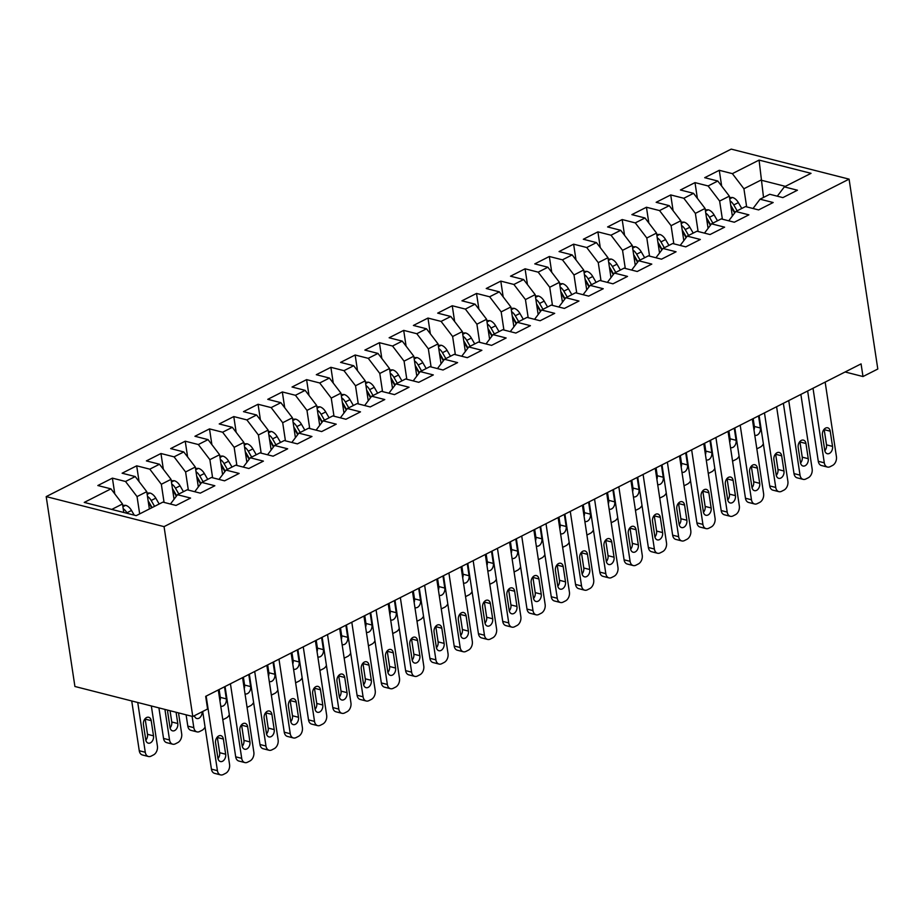 <?xml version="1.0" encoding="UTF-8"?>
<svg xmlns="http://www.w3.org/2000/svg" width="924" height="924" viewBox="0 0 924 924"><rect width="100%" height="100%" fill="white"/><g stroke="black" fill="none" stroke-linecap="round" stroke-linejoin="round"><path stroke-width="1.39" d="M845.114 371.979L862.993 376.542L861.076 363.883L205.671 696.35L207.588 709.008L192.781 716.516L74.913 686.486L46.2 496.604L731.219 149.111L849.087 179.141L164.056 526.634L46.2 496.604M763.524 197.436L759.078 160.095L732.374 173.643L719.265 170.293L704.7 177.685L717.809 181.023L708.107 185.955L694.998 182.617L680.434 189.998L693.543 193.335L683.829 198.267L670.72 194.929L656.156 202.31L669.265 205.659L659.551 210.58L646.442 207.242L631.877 214.622L644.987 217.972L635.273 222.892L622.175 219.554L607.599 226.946L620.709 230.284L611.007 235.204L597.897 231.866L583.333 239.258L596.442 242.596L586.728 247.517L573.619 244.179L559.055 251.571L572.164 254.909L562.45 259.829L549.341 256.491L534.777 263.883L547.886 267.221L538.184 272.153L525.075 268.803L510.51 276.195L523.619 279.533L513.906 284.465L500.796 281.115L486.232 288.507L499.341 291.845L489.628 296.777L476.518 293.439L461.954 300.82L475.063 304.158L465.361 309.09L452.252 305.752L437.687 313.132L450.797 316.482L441.083 321.402L427.974 318.064L413.409 325.444L426.518 328.794L416.805 333.714L403.696 330.376L389.131 337.768L402.24 341.106L392.538 346.026L379.429 342.688L364.864 350.081L377.974 353.418L368.26 358.339L355.151 355.001L340.586 362.393L353.696 365.731L343.982 370.663L330.873 367.313L316.308 374.705L329.418 378.043L319.716 382.975L306.606 379.625L292.042 387.017L305.151 390.355L295.437 395.287L282.328 391.949L267.764 399.33L280.873 402.668L271.159 407.599L258.05 404.262L243.486 411.642L256.595 414.992L246.893 419.912L233.784 416.574L219.219 423.954L232.328 427.304L222.615 432.224L209.505 428.886L194.941 436.278L208.05 439.616L198.337 444.536L185.227 441.198L170.663 448.59L183.772 451.928L174.07 456.849L160.961 453.511L146.396 460.903L159.505 464.241L149.792 469.161L136.683 465.823L122.118 473.215L135.227 476.553L125.514 481.485L112.405 478.135L97.84 485.527L110.949 488.865L122.488 503.984L111.758 509.424M759.078 160.095L811.029 173.331L784.326 186.879L777.303 196.188M110.949 488.865L84.246 502.413L136.209 515.65L162.913 502.113L176.022 505.451L190.587 498.059L177.477 494.721L187.179 489.789L200.289 493.139L214.853 485.747L201.744 482.409L211.457 477.477L224.567 480.827L239.131 473.434L226.022 470.097L235.736 465.165L248.845 468.503L263.409 461.122L250.3 457.784L260.002 452.852L273.111 456.19L287.676 448.81L274.567 445.46L284.28 440.54L297.389 443.878L311.954 436.498L298.845 433.148L308.558 428.228L321.668 431.566L336.232 424.174L323.123 420.836L332.825 415.916L345.934 419.253L360.499 411.861L347.389 408.524L357.103 403.603L370.212 406.941L384.777 399.549L371.667 396.211L381.381 391.291L394.49 394.629L409.055 387.237L395.946 383.899L405.648 378.967L418.757 382.317L433.321 374.925L420.212 371.587L429.926 366.655L443.035 370.004L457.599 362.612L444.49 359.274L454.204 354.342L467.313 357.68L481.878 350.3L468.768 346.962L478.47 342.03L491.58 345.368L506.144 337.988L493.035 334.638L502.748 329.718L515.858 333.056L530.422 325.675L517.313 322.326L527.027 317.406L540.136 320.743L554.7 313.352L541.591 310.014L551.293 305.093L564.402 308.431L578.967 301.039L565.858 297.701L575.571 292.781L588.68 296.119L603.245 288.727L590.136 285.389L599.849 280.469L612.959 283.807L627.523 276.415L614.414 273.077L624.116 268.145L637.225 271.494L651.79 264.102L638.68 260.764L648.394 255.833L661.503 259.182L676.068 251.79L662.958 248.452L672.672 243.52L685.781 246.858L700.346 239.478L687.237 236.128L696.939 231.208L710.048 234.546L724.612 227.165L711.503 223.816L721.217 218.896L734.326 222.234L748.89 214.842L735.781 211.504L745.495 206.583L758.604 209.921L773.169 202.529L760.059 199.191L769.761 194.271L782.871 197.609L797.435 190.217L784.326 186.879M139.674 513.894L137.052 496.592L146.766 491.66L149.376 508.974M125.514 481.485L137.052 496.592M135.227 476.553L146.766 491.66M164.068 502.402L161.33 484.28L171.032 479.348L174.047 499.26M149.792 469.161L161.33 484.28M159.505 464.241L171.032 479.348M177.477 494.721L170.443 504.03M188.346 490.09L185.597 471.968L195.31 467.036L198.325 486.948M174.07 456.849L185.597 471.968M183.772 451.928L195.31 467.036M201.744 482.409L194.721 491.718M212.612 477.777L209.875 459.655L219.589 454.724L222.592 474.624M198.337 444.536L209.875 459.655M208.05 439.616L219.589 454.724M226.022 470.097L218.988 479.406M236.891 465.465L234.153 447.332L243.855 442.411L246.87 462.312M222.615 432.224L234.153 447.332M232.328 427.304L243.855 442.411M250.3 457.784L243.266 467.094M261.169 453.153L258.42 435.019L268.133 430.099L271.148 450M246.893 419.912L258.42 435.019M256.595 414.992L268.133 430.099M274.567 445.46L267.544 454.77M285.435 440.84L282.698 422.707L292.411 417.787L295.414 437.687M271.159 407.599L282.698 422.707M280.873 402.668L292.411 417.787M298.845 433.148L291.811 442.457M309.713 428.528L306.976 410.395L316.678 405.474L319.692 425.375M295.437 395.287L306.976 410.395M305.151 390.355L316.678 405.474M323.123 420.836L316.089 430.145M333.991 416.204L331.242 398.082L340.956 393.15L343.971 413.063M319.716 382.975L331.242 398.082M329.418 378.043L340.956 393.15M347.389 408.524L340.367 417.833M358.258 403.892L355.521 385.77L365.234 380.838L368.237 400.75M343.982 370.663L355.521 385.77M353.696 365.731L365.234 380.838M371.667 396.211L364.633 405.521M382.536 391.58L379.799 373.458L389.501 368.526L392.515 388.438M368.26 358.339L379.799 373.458M377.974 353.418L389.501 368.526M395.946 383.899L388.912 393.208M406.814 379.267L404.065 361.145L413.779 356.214L416.793 376.114M392.538 346.026L404.065 361.145M402.24 341.106L413.779 356.214M420.212 371.587L413.19 380.896M431.092 366.955L428.343 348.822L438.057 343.901L441.06 363.802M416.805 333.714L428.343 348.822M426.518 328.794L438.057 343.901M444.49 359.274L437.456 368.584M455.359 354.643L452.621 336.509L462.335 331.589L465.338 351.49M441.083 321.402L452.621 336.509M450.797 316.482L462.335 331.589M468.768 346.962L461.734 356.26M479.637 342.33L476.899 324.197L486.602 319.277L489.616 339.177M465.361 309.09L476.899 324.197M475.063 304.158L486.602 319.277M493.035 334.638L486.012 343.947M503.915 330.018L501.166 311.885L510.88 306.964L513.883 326.865M489.628 296.777L501.166 311.885M499.341 291.845L510.88 306.964M517.313 322.326L510.279 331.635M528.182 317.694L525.444 299.572L535.158 294.652L538.161 314.553M513.906 284.465L525.444 299.572M523.619 279.533L535.158 294.652M541.591 310.014L534.557 319.323M552.46 305.382L549.722 287.26L559.424 282.328L562.439 302.24M538.184 272.153L549.722 287.26M547.886 267.221L559.424 282.328M565.858 297.701L558.835 307.011M576.738 293.07L573.989 274.948L583.702 270.016L586.717 289.928M562.45 259.829L573.989 274.948M572.164 254.909L583.702 270.016M590.136 285.389L583.102 294.698M601.004 280.757L598.267 262.635L607.98 257.704L610.983 277.616M586.728 247.517L598.267 262.635M596.442 242.596L607.98 257.704M614.414 273.077L607.38 282.386M625.282 268.445L622.545 250.323L632.247 245.391L635.262 265.292M611.007 235.204L622.545 250.323M620.709 230.284L632.247 245.391M638.68 260.764L631.658 270.074M649.56 256.133L646.812 237.999L656.525 233.079L659.54 252.98M635.273 222.892L646.812 237.999M644.987 217.972L656.525 233.079M662.958 248.452L655.936 257.761M673.827 243.821L671.09 225.687L680.803 220.767L683.806 240.667M659.551 210.58L671.09 225.687M669.265 205.659L680.803 220.767M687.237 236.128L680.203 245.438M698.105 231.508L695.368 213.375L705.07 208.454L708.084 228.355M683.829 198.267L695.368 213.375M693.543 193.335L705.07 208.454M711.503 223.816L704.481 233.125M722.383 219.196L719.634 201.062L729.348 196.142L732.362 216.043M708.107 185.955L719.634 201.062M717.809 181.023L729.348 196.142M735.781 211.504L728.759 220.813M746.65 206.872L743.912 188.75L760.902 180.134L785.354 186.359M732.374 173.643L743.912 188.75M760.059 199.191L753.025 208.501M862.993 376.542L877.8 369.023L849.087 179.141M192.781 716.516L164.056 526.634M123.77 512.485L122.488 503.984M719.265 170.293L721.656 186.059M694.998 182.617L697.377 198.371M670.72 194.929L673.099 210.684M646.442 207.242L648.833 222.996M622.175 219.554L624.555 235.308M597.897 231.866L600.277 247.62M573.619 244.179L575.999 259.933M549.341 256.491L551.732 272.245M525.075 268.803L527.454 284.569M500.796 281.115L503.176 296.881M476.518 293.439L478.909 309.193M452.252 305.752L454.631 321.506M427.974 318.064L430.353 333.818M403.696 330.376L406.086 346.13M379.429 342.688L381.808 358.443M355.151 355.001L357.53 370.755M330.873 367.313L333.264 383.079M306.606 379.625L308.986 395.391M282.328 391.949L284.707 407.703M258.05 404.262L260.441 420.016M233.784 416.574L236.163 432.328M209.505 428.886L211.885 444.64M185.227 441.198L187.618 456.953M160.961 453.511L163.34 469.265M136.683 465.823L139.062 481.577M112.405 478.135L114.795 493.901M825.155 382.097L836.428 456.664A6.907 4.793 104.3 0 1 832.536 465.453L830.11 466.689A6.907 4.793 104.3 0 1 827.442 467.047A6.907 4.793 104.3 0 1 824.289 462.82L813.016 388.265M807.645 390.979L818.283 461.295L824.289 462.82M832.524 446.384A5.521 3.835 -75.7 0 1 831.207 451.801A5.521 3.835 -75.7 0 1 827.28 453.707A5.521 3.835 -75.7 0 1 824.751 450.323L822.452 435.135A5.521 3.835 -75.7 0 1 823.769 429.718A5.521 3.835 -75.7 0 1 827.708 427.812A5.521 3.835 -75.7 0 1 830.226 431.196L832.524 446.384L826.506 444.848A5.521 3.835 -75.7 0 1 824.832 450.727M824.139 429.256A5.521 3.835 -75.7 0 1 824.208 429.66L826.506 444.848M827.442 467.047L821.424 465.511A6.907 4.793 -75.7 0 1 818.283 461.295M729.556 197.505L732.593 197.505A9.148 5.625 63.1 0 1 738.38 202.61L741.753 208.477M753.984 430.018A5.521 3.835 104.3 0 0 754.354 426.461L753.164 418.618M730.919 206.549L734.649 213.005M737.144 210.811L733.771 204.955A9.148 5.625 -116.9 0 0 730.052 200.831M730.769 205.498A4.655 2.864 63.1 0 1 731.496 206.549L734.973 212.578M754.769 435.204A5.521 3.835 104.3 0 0 755.116 435.308A5.521 3.835 104.3 0 0 759.054 433.414A5.521 3.835 104.3 0 0 760.36 427.997L758.535 415.892M756.814 448.694A6.907 4.793 104.3 0 0 757.946 448.302L760.371 447.066A6.907 4.793 104.3 0 0 763.363 443.82M800.877 394.421L812.15 468.976A6.907 4.793 104.3 0 1 808.257 477.777L805.832 479.002A6.907 4.793 104.3 0 1 803.164 479.36A6.907 4.793 104.3 0 1 800.022 475.132L788.738 400.577M783.367 403.291L794.005 473.608L800.022 475.132M808.246 458.697A5.521 3.835 -75.7 0 1 806.929 464.114A5.521 3.835 -75.7 0 1 803.002 466.019A5.521 3.835 -75.7 0 1 800.484 462.635L798.186 447.447A5.521 3.835 -75.7 0 1 799.491 442.03A5.521 3.835 -75.7 0 1 803.43 440.124A5.521 3.835 -75.7 0 1 805.947 443.508L808.246 458.697L802.24 457.161A5.521 3.835 -75.7 0 1 800.554 463.039M799.861 441.568A5.521 3.835 -75.7 0 1 799.941 441.972L802.24 457.161M803.164 479.36L797.158 477.835A6.907 4.793 -75.7 0 1 794.005 473.608M776.599 406.733L787.883 481.3A6.907 4.793 104.3 0 1 783.979 490.09L781.554 491.314A6.907 4.793 104.3 0 1 778.897 491.672A6.907 4.793 104.3 0 1 775.744 487.456L764.471 412.889M759.101 415.615L769.727 485.92L775.744 487.456M783.968 471.009A5.521 3.835 -75.7 0 1 782.663 476.426A5.521 3.835 -75.7 0 1 778.724 478.332A5.521 3.835 -75.7 0 1 776.206 474.948L773.908 459.759A5.521 3.835 -75.7 0 1 775.224 454.342A5.521 3.835 -75.7 0 1 779.151 452.437A5.521 3.835 -75.7 0 1 781.681 455.821L783.968 471.009L777.962 469.473A5.521 3.835 -75.7 0 1 776.276 475.363M775.582 453.88A5.521 3.835 -75.7 0 1 775.663 454.285L777.962 469.473M778.897 491.672L772.88 490.147A6.907 4.793 -75.7 0 1 769.727 485.92M705.278 209.817L708.327 209.817A9.148 5.625 63.1 0 1 714.102 214.934L717.486 220.79M729.717 442.33A5.521 3.835 104.3 0 0 730.076 438.773L728.886 430.931M706.652 218.861L710.371 225.329M712.866 223.123L709.493 217.267A9.148 5.625 -116.9 0 0 705.786 213.144M706.49 217.81A4.655 2.864 63.1 0 1 707.218 218.861L710.695 224.89M730.503 447.516A5.521 3.835 104.3 0 0 730.838 447.632A5.521 3.835 104.3 0 0 734.776 445.726A5.521 3.835 104.3 0 0 736.093 440.309L734.257 428.205M732.536 461.007A6.907 4.793 104.3 0 0 733.668 460.614L736.093 459.378A6.907 4.793 104.3 0 0 739.084 456.133M681 222.13L684.049 222.13A9.148 5.625 63.1 0 1 689.835 227.246L693.208 233.102M705.439 454.643A5.521 3.835 104.3 0 0 705.797 451.085L704.619 443.243M682.374 231.173L686.093 237.641M688.599 235.447L685.215 229.579A9.148 5.625 -116.9 0 0 681.508 225.456M682.212 230.122A4.655 2.864 63.1 0 1 682.94 231.173L686.428 237.202M706.225 459.829A5.521 3.835 104.3 0 0 706.571 459.944A5.521 3.835 104.3 0 0 710.498 458.038A5.521 3.835 104.3 0 0 711.815 452.621L709.979 440.529M708.269 473.319A6.907 4.793 104.3 0 0 709.401 472.926L711.827 471.702A6.907 4.793 104.3 0 0 714.818 468.445M752.332 419.046L763.605 493.612A6.907 4.793 104.3 0 1 759.713 502.402L757.276 503.626A6.907 4.793 104.3 0 1 754.619 503.984A6.907 4.793 104.3 0 1 751.466 499.769L740.193 425.202M734.823 427.928L745.46 498.232L751.466 499.769M759.701 483.321A5.521 3.835 -75.7 0 1 758.385 488.738A5.521 3.835 -75.7 0 1 754.446 490.644A5.521 3.835 -75.7 0 1 751.928 487.26L749.63 472.072A5.521 3.835 -75.7 0 1 750.946 466.655A5.521 3.835 -75.7 0 1 754.885 464.749A5.521 3.835 -75.7 0 1 757.403 468.133L759.701 483.321L753.684 481.797A5.521 3.835 -75.7 0 1 752.009 487.676M751.316 466.193A5.521 3.835 -75.7 0 1 751.385 466.597L753.684 481.797M754.619 503.984L748.602 502.46A6.907 4.793 -75.7 0 1 745.46 498.232M728.054 431.358L739.327 505.925A6.907 4.793 104.3 0 1 735.435 514.714L733.009 515.95A6.907 4.793 104.3 0 1 730.341 516.308A6.907 4.793 104.3 0 1 727.2 512.081L715.915 437.514M710.544 440.24L721.182 510.545L727.2 512.081M735.423 495.634A5.521 3.835 -75.7 0 1 734.106 501.051A5.521 3.835 -75.7 0 1 730.179 502.956A5.521 3.835 -75.7 0 1 727.662 499.572L725.363 484.384A5.521 3.835 -75.7 0 1 726.668 478.967A5.521 3.835 -75.7 0 1 730.607 477.061A5.521 3.835 -75.7 0 1 733.125 480.445L735.423 495.634L729.406 494.109A5.521 3.835 -75.7 0 1 727.731 499.988M727.038 478.505A5.521 3.835 -75.7 0 1 727.119 478.909L729.406 494.109M730.341 516.308L724.335 514.772A6.907 4.793 -75.7 0 1 721.182 510.545M656.733 234.442L659.771 234.442A9.148 5.625 63.1 0 1 665.557 239.559L668.93 245.414M681.161 466.955A5.521 3.835 104.3 0 0 681.531 463.398L680.341 455.567M658.096 243.497L661.827 249.954M664.321 247.759L660.949 241.892A9.148 5.625 -116.9 0 0 657.23 237.768M657.946 242.446A4.655 2.864 63.1 0 1 658.673 243.486L662.15 249.515M681.947 472.141A5.521 3.835 104.3 0 0 682.293 472.256A5.521 3.835 104.3 0 0 686.232 470.351A5.521 3.835 104.3 0 0 687.537 464.934L685.712 452.841M683.991 485.631A6.907 4.793 104.3 0 0 685.123 485.239L687.548 484.014A6.907 4.793 104.3 0 0 690.54 480.757M632.455 246.754L635.504 246.754A9.148 5.625 63.1 0 1 641.279 251.871L644.663 257.727M656.895 479.267A5.521 3.835 104.3 0 0 657.253 475.71L656.063 467.879M633.829 255.809L637.548 262.266M640.043 260.071L636.671 254.204A9.148 5.625 -116.9 0 0 632.963 250.081M633.668 254.758A4.655 2.864 63.1 0 1 634.395 255.798L637.872 261.839M657.68 484.453A5.521 3.835 104.3 0 0 658.015 484.569A5.521 3.835 104.3 0 0 661.954 482.663A5.521 3.835 104.3 0 0 663.27 477.246L661.434 465.153M659.713 497.955A6.907 4.793 104.3 0 0 660.845 497.551L663.27 496.327A6.907 4.793 104.3 0 0 666.262 493.07M703.776 443.67L715.061 518.237A6.907 4.793 104.3 0 1 711.157 527.027L708.731 528.262A6.907 4.793 104.3 0 1 706.075 528.62A6.907 4.793 104.3 0 1 702.921 524.393L691.649 449.826M686.278 452.552L696.904 522.857L702.921 524.393M711.145 507.946A5.521 3.835 -75.7 0 1 709.84 513.374A5.521 3.835 -75.7 0 1 705.901 515.269A5.521 3.835 -75.7 0 1 703.383 511.896L701.085 496.696A5.521 3.835 -75.7 0 1 702.402 491.279A5.521 3.835 -75.7 0 1 706.329 489.385A5.521 3.835 -75.7 0 1 708.858 492.758L711.145 507.946L705.139 506.421A5.521 3.835 -75.7 0 1 703.453 512.3M702.76 490.817A5.521 3.835 -75.7 0 1 702.841 491.233L705.139 506.421M706.075 528.62L700.057 527.084A6.907 4.793 -75.7 0 1 696.904 522.857M608.177 259.067L611.226 259.067A9.148 5.625 63.1 0 1 617.013 264.183L620.385 270.039M632.617 491.591A5.521 3.835 104.3 0 0 632.975 488.034L631.797 480.191M609.551 268.122L613.27 274.578M615.777 272.384L612.393 266.528A9.148 5.625 -116.9 0 0 608.685 262.393M609.39 267.071A4.655 2.864 63.1 0 1 610.117 268.11L613.605 274.151M633.402 496.766A5.521 3.835 104.3 0 0 633.749 496.881A5.521 3.835 104.3 0 0 637.676 494.975A5.521 3.835 104.3 0 0 638.992 489.558L637.156 477.465M635.446 510.267A6.907 4.793 104.3 0 0 636.578 509.875L639.004 508.639A6.907 4.793 104.3 0 0 641.995 505.393M679.51 455.982L690.782 530.549A6.907 4.793 104.3 0 1 686.89 539.339L684.453 540.575A6.907 4.793 104.3 0 1 681.796 540.933A6.907 4.793 104.3 0 1 678.643 536.705L667.371 462.139M662 464.864L672.637 535.169L678.643 536.705M686.879 520.27A5.521 3.835 -75.7 0 1 685.562 525.687A5.521 3.835 -75.7 0 1 681.623 527.581A5.521 3.835 -75.7 0 1 679.105 524.208L676.807 509.02A5.521 3.835 -75.7 0 1 678.124 503.592A5.521 3.835 -75.7 0 1 682.062 501.697A5.521 3.835 -75.7 0 1 684.58 505.07L686.879 520.27L680.861 518.734A5.521 3.835 -75.7 0 1 679.186 524.613M678.493 503.13A5.521 3.835 -75.7 0 1 678.562 503.545L680.861 518.734M681.796 540.933L675.779 539.397A6.907 4.793 -75.7 0 1 672.637 535.169M583.91 271.39L586.948 271.379A9.148 5.625 63.1 0 1 592.734 276.495L596.107 282.363M608.339 503.903A5.521 3.835 104.3 0 0 608.708 500.346L607.518 492.504M585.273 280.434L589.004 286.89M591.499 284.696L588.126 278.84A9.148 5.625 -116.9 0 0 584.407 274.705M585.111 279.383A4.655 2.864 63.1 0 1 585.851 280.422L589.327 286.463M609.124 509.078A5.521 3.835 104.3 0 0 609.47 509.193A5.521 3.835 104.3 0 0 613.409 507.288A5.521 3.835 104.3 0 0 614.714 501.871L612.889 489.778M611.168 522.58A6.907 4.793 104.3 0 0 612.3 522.187L614.726 520.951A6.907 4.793 104.3 0 0 617.717 517.706M655.231 468.295L666.504 542.862A6.907 4.793 104.3 0 1 662.612 551.651L660.186 552.887A6.907 4.793 104.3 0 1 657.518 553.245A6.907 4.793 104.3 0 1 654.377 549.018L643.092 474.451M637.722 477.177L648.359 547.482L654.377 549.018M662.6 532.582A5.521 3.835 -75.7 0 1 661.284 537.999A5.521 3.835 -75.7 0 1 657.357 539.893A5.521 3.835 -75.7 0 1 654.839 536.521L652.54 521.332A5.521 3.835 -75.7 0 1 653.846 515.915A5.521 3.835 -75.7 0 1 657.784 514.01A5.521 3.835 -75.7 0 1 660.302 517.382L662.6 532.582L656.583 531.046A5.521 3.835 -75.7 0 1 654.908 536.925M654.215 515.442A5.521 3.835 -75.7 0 1 654.296 515.858L656.583 531.046M657.518 553.245L651.512 551.709A6.907 4.793 -75.7 0 1 648.359 547.482M559.632 283.703L562.681 283.703A9.148 5.625 63.1 0 1 568.456 288.808L571.841 294.675M584.072 516.216A5.521 3.835 104.3 0 0 584.43 512.658L583.24 504.816M561.007 292.746L564.726 299.203M567.221 297.008L563.848 291.152A9.148 5.625 -116.9 0 0 560.14 287.017M560.845 291.695A4.655 2.864 63.1 0 1 561.573 292.735L565.049 298.775M584.857 521.402A5.521 3.835 104.3 0 0 585.192 521.506A5.521 3.835 104.3 0 0 589.131 519.611A5.521 3.835 104.3 0 0 590.436 514.183L588.611 502.09M586.89 534.892A6.907 4.793 104.3 0 0 588.022 534.499L590.448 533.264A6.907 4.793 104.3 0 0 593.439 530.018M630.953 480.607L642.238 555.174A6.907 4.793 104.3 0 1 638.334 563.963L635.908 565.199A6.907 4.793 104.3 0 1 633.252 565.557A6.907 4.793 104.3 0 1 630.099 561.33L618.826 486.763M613.455 489.489L624.081 559.805L630.099 561.33M638.322 544.894A5.521 3.835 -75.7 0 1 637.017 550.311A5.521 3.835 -75.7 0 1 633.079 552.217A5.521 3.835 -75.7 0 1 630.561 548.833L628.262 533.645A5.521 3.835 -75.7 0 1 629.579 528.228A5.521 3.835 -75.7 0 1 633.506 526.322A5.521 3.835 -75.7 0 1 636.035 529.706L638.322 544.894L632.316 543.358A5.521 3.835 -75.7 0 1 630.63 549.237M629.937 527.766A5.521 3.835 -75.7 0 1 630.018 528.17L632.316 543.358M633.252 565.557L627.234 564.021A6.907 4.793 -75.7 0 1 624.081 559.805M535.354 296.015L538.403 296.015A9.148 5.625 63.1 0 1 544.178 301.12L547.562 306.987M559.794 528.528A5.521 3.835 104.3 0 0 560.152 524.971L558.974 517.128M536.729 305.059L540.448 311.515M542.954 309.321L539.57 303.465A9.148 5.625 -116.9 0 0 535.862 299.341M536.567 304.008A4.655 2.864 63.1 0 1 537.294 305.059L540.783 311.088M560.579 533.714A5.521 3.835 104.3 0 0 560.926 533.818A5.521 3.835 104.3 0 0 564.853 531.924A5.521 3.835 104.3 0 0 566.169 526.507L564.333 514.402M562.624 547.204A6.907 4.793 104.3 0 0 563.755 546.812L566.181 545.576A6.907 4.793 104.3 0 0 569.172 542.33M606.687 492.931L617.96 567.486A6.907 4.793 104.3 0 1 614.067 576.287L611.63 577.512A6.907 4.793 104.3 0 1 608.974 577.87A6.907 4.793 104.3 0 1 605.821 573.642L594.548 499.087M589.177 501.801L599.815 572.118L605.821 573.642M614.056 557.207A5.521 3.835 -75.7 0 1 612.739 562.624A5.521 3.835 -75.7 0 1 608.801 564.529A5.521 3.835 -75.7 0 1 606.283 561.145L603.984 545.957A5.521 3.835 -75.7 0 1 605.301 540.54A5.521 3.835 -75.7 0 1 609.239 538.634A5.521 3.835 -75.7 0 1 611.757 542.018L614.056 557.207L608.038 555.671A5.521 3.835 -75.7 0 1 606.363 561.549M605.67 540.078A5.521 3.835 -75.7 0 1 605.74 540.482L608.038 555.671M608.974 577.87L602.956 576.333A6.907 4.793 -75.7 0 1 599.815 572.118M511.088 308.327L514.125 308.327A9.148 5.625 63.1 0 1 519.912 313.432L523.284 319.3M535.516 540.84A5.521 3.835 104.3 0 0 535.885 537.283L534.696 529.44M512.45 317.371L516.181 323.839M518.676 321.633L515.292 315.777A9.148 5.625 -116.9 0 0 511.584 311.654M512.289 316.32A4.655 2.864 63.1 0 1 513.028 317.371L516.504 323.4M536.301 546.026A5.521 3.835 104.3 0 0 536.648 546.142A5.521 3.835 104.3 0 0 540.575 544.236A5.521 3.835 104.3 0 0 541.891 538.819L540.066 526.715M538.346 559.517A6.907 4.793 104.3 0 0 539.477 559.124L541.903 557.888A6.907 4.793 104.3 0 0 544.894 554.643M582.409 505.243L593.682 579.798A6.907 4.793 104.3 0 1 589.789 588.6L587.364 589.824A6.907 4.793 104.3 0 1 584.696 590.182A6.907 4.793 104.3 0 1 581.554 585.966L570.27 511.399M564.899 514.125L575.537 584.43L581.554 585.966M589.778 569.519A5.521 3.835 -75.7 0 1 588.461 574.936A5.521 3.835 -75.7 0 1 584.534 576.842A5.521 3.835 -75.7 0 1 582.016 573.457L579.718 558.269A5.521 3.835 -75.7 0 1 581.023 552.852A5.521 3.835 -75.7 0 1 584.961 550.947A5.521 3.835 -75.7 0 1 587.479 554.331L589.778 569.519L583.76 567.983A5.521 3.835 -75.7 0 1 582.085 573.873M581.392 552.39A5.521 3.835 -75.7 0 1 581.473 552.795L583.76 567.983M584.696 590.182L578.69 588.657A6.907 4.793 -75.7 0 1 575.537 584.43M486.809 320.64L489.859 320.64A9.148 5.625 63.1 0 1 495.634 325.756L499.018 331.612M511.249 553.153A5.521 3.835 104.3 0 0 511.607 549.595L510.418 541.753M488.184 329.683L491.903 336.151M494.398 333.957L491.025 328.089A9.148 5.625 -116.9 0 0 487.318 323.966M488.022 328.632A4.655 2.864 63.1 0 1 488.75 329.683L492.226 335.712M512.035 558.339A5.521 3.835 104.3 0 0 512.37 558.454A5.521 3.835 104.3 0 0 516.308 556.548A5.521 3.835 104.3 0 0 517.613 551.131L515.788 539.038M514.067 571.829A6.907 4.793 104.3 0 0 515.199 571.436L517.625 570.2A6.907 4.793 104.3 0 0 520.616 566.955M558.131 517.556L569.415 592.122A6.907 4.793 104.3 0 1 565.511 600.912L563.086 602.136A6.907 4.793 104.3 0 1 560.429 602.494A6.907 4.793 104.3 0 1 557.276 598.278L546.003 523.712M540.632 526.437L551.258 596.742L557.276 598.278M565.5 581.831A5.521 3.835 -75.7 0 1 564.194 587.248A5.521 3.835 -75.7 0 1 560.256 589.154A5.521 3.835 -75.7 0 1 557.738 585.77L555.439 570.582A5.521 3.835 -75.7 0 1 556.756 565.165A5.521 3.835 -75.7 0 1 560.683 563.259A5.521 3.835 -75.7 0 1 563.201 566.643L565.5 581.831L559.494 580.295A5.521 3.835 -75.7 0 1 557.807 586.186M557.114 564.703A5.521 3.835 -75.7 0 1 557.195 565.107L559.494 580.295M560.429 602.494L554.412 600.97A6.907 4.793 -75.7 0 1 551.258 596.742M462.531 332.952L465.581 332.952A9.148 5.625 63.1 0 1 471.356 338.068L474.74 343.924M486.971 565.465A5.521 3.835 104.3 0 0 487.329 561.908L486.139 554.065M463.906 341.996L467.625 348.464M470.131 346.269L466.747 340.402A9.148 5.625 -116.9 0 0 463.039 336.278M463.744 340.956A4.655 2.864 63.1 0 1 464.472 341.996L467.96 348.025M487.757 570.651A5.521 3.835 104.3 0 0 488.091 570.766A5.521 3.835 104.3 0 0 492.03 568.861A5.521 3.835 104.3 0 0 493.347 563.444L491.51 551.351M489.801 584.141A6.907 4.793 104.3 0 0 490.921 583.749L493.358 582.524A6.907 4.793 104.3 0 0 496.35 579.267M533.864 529.868L545.137 604.435A6.907 4.793 104.3 0 1 541.245 613.224L538.808 614.46A6.907 4.793 104.3 0 1 536.151 614.818A6.907 4.793 104.3 0 1 532.998 610.591L521.725 536.024M516.354 538.75L526.992 609.055L532.998 610.591M541.233 594.144A5.521 3.835 -75.7 0 1 539.916 599.561A5.521 3.835 -75.7 0 1 535.978 601.466A5.521 3.835 -75.7 0 1 533.46 598.082L531.161 582.894A5.521 3.835 -75.7 0 1 532.478 577.477A5.521 3.835 -75.7 0 1 536.417 575.571A5.521 3.835 -75.7 0 1 538.935 578.955L541.233 594.144L535.215 592.619A5.521 3.835 -75.7 0 1 533.541 598.498M532.848 577.015A5.521 3.835 -75.7 0 1 532.917 577.419L535.215 592.619M536.151 614.818L530.133 613.282A6.907 4.793 -75.7 0 1 526.992 609.055M438.265 345.264L441.302 345.264A9.148 5.625 63.1 0 1 447.089 350.381L450.462 356.237M462.693 577.777A5.521 3.835 104.3 0 0 463.051 574.22L461.873 566.389M439.628 354.319L443.358 360.776M445.853 358.581L442.469 352.714A9.148 5.625 -116.9 0 0 438.761 348.591M439.466 353.268A4.655 2.864 63.1 0 1 440.205 354.308L443.682 360.337M463.478 582.963A5.521 3.835 104.3 0 0 463.825 583.079A5.521 3.835 104.3 0 0 467.752 581.173A5.521 3.835 104.3 0 0 469.069 575.756L467.244 563.663M465.523 596.465A6.907 4.793 104.3 0 0 466.655 596.061L469.08 594.837A6.907 4.793 104.3 0 0 472.072 591.579M509.586 542.18L520.859 616.747A6.907 4.793 104.3 0 1 516.966 625.536L514.541 626.772A6.907 4.793 104.3 0 1 511.873 627.13A6.907 4.793 104.3 0 1 508.731 622.903L497.447 548.336M492.076 551.062L502.714 621.367L508.731 622.903M516.955 606.456A5.521 3.835 -75.7 0 1 515.638 611.873A5.521 3.835 -75.7 0 1 511.711 613.779A5.521 3.835 -75.7 0 1 509.182 610.406L506.895 595.206A5.521 3.835 -75.7 0 1 508.2 589.789A5.521 3.835 -75.7 0 1 512.139 587.895A5.521 3.835 -75.7 0 1 514.656 591.268L516.955 606.456L510.937 604.931A5.521 3.835 -75.7 0 1 509.263 610.81M508.57 589.327A5.521 3.835 -75.7 0 1 508.639 589.731L510.937 604.931M511.873 627.13L505.867 625.594A6.907 4.793 -75.7 0 1 502.714 621.367M413.987 357.576L417.036 357.576A9.148 5.625 63.1 0 1 422.811 362.693L426.195 368.549M438.426 590.101A5.521 3.835 104.3 0 0 438.784 586.544L437.595 578.701M415.35 366.632L419.08 373.088M421.575 370.894L418.202 365.026A9.148 5.625 -116.9 0 0 414.495 360.903M415.199 365.581A4.655 2.864 63.1 0 1 415.927 366.62L419.404 372.661M439.212 595.275A5.521 3.835 104.3 0 0 439.547 595.391A5.521 3.835 104.3 0 0 443.485 593.485A5.521 3.835 104.3 0 0 444.791 588.068L442.966 575.975M441.245 608.777A6.907 4.793 104.3 0 0 442.377 608.373L444.802 607.149A6.907 4.793 104.3 0 0 447.793 603.892M485.308 554.492L496.592 629.059A6.907 4.793 104.3 0 1 492.688 637.849L490.263 639.085A6.907 4.793 104.3 0 1 487.606 639.443A6.907 4.793 104.3 0 1 484.453 635.215L473.169 560.649M467.81 563.374L478.436 633.679L484.453 635.215M492.677 618.768A5.521 3.835 -75.7 0 1 491.372 624.197A5.521 3.835 -75.7 0 1 487.433 626.091A5.521 3.835 -75.7 0 1 484.915 622.718L482.617 607.518A5.521 3.835 -75.7 0 1 483.933 602.101A5.521 3.835 -75.7 0 1 487.86 600.207A5.521 3.835 -75.7 0 1 490.378 603.58L492.677 618.768L486.671 617.244A5.521 3.835 -75.7 0 1 484.984 623.123M484.292 601.639A5.521 3.835 -75.7 0 1 484.372 602.055L486.671 617.244M487.606 639.443L481.589 637.906A6.907 4.793 -75.7 0 1 478.436 633.679M389.709 369.889L392.758 369.889A9.148 5.625 63.1 0 1 398.533 375.005L401.917 380.861M414.148 602.413A5.521 3.835 104.3 0 0 414.506 598.856L413.317 591.014M391.083 378.944L394.802 385.4M397.308 383.206L393.924 377.35A9.148 5.625 -116.9 0 0 390.217 373.215M390.921 377.893A4.655 2.864 63.1 0 1 391.649 378.932L395.137 384.973M414.934 607.588A5.521 3.835 104.3 0 0 415.269 607.703A5.521 3.835 104.3 0 0 419.207 605.798A5.521 3.835 104.3 0 0 420.524 600.381L418.688 588.288M416.978 621.09A6.907 4.793 104.3 0 0 418.098 620.697L420.536 619.461A6.907 4.793 104.3 0 0 423.527 616.216M461.041 566.805L472.314 641.371A6.907 4.793 104.3 0 1 468.422 650.161L465.985 651.397A6.907 4.793 104.3 0 1 463.328 651.755A6.907 4.793 104.3 0 1 460.175 647.528L448.902 572.961M443.532 575.687L454.169 645.991L460.175 647.528M468.41 631.092A5.521 3.835 -75.7 0 1 467.094 636.509A5.521 3.835 -75.7 0 1 463.155 638.403A5.521 3.835 -75.7 0 1 460.637 635.031L458.339 619.842A5.521 3.835 -75.7 0 1 459.655 614.414A5.521 3.835 -75.7 0 1 463.594 612.52A5.521 3.835 -75.7 0 1 466.112 615.892L468.41 631.092L462.393 629.556A5.521 3.835 -75.7 0 1 460.718 635.435M460.025 613.952A5.521 3.835 -75.7 0 1 460.094 614.368L462.393 629.556M463.328 651.755L457.311 650.219A6.907 4.793 -75.7 0 1 454.169 645.991M365.442 382.213L368.48 382.213A9.148 5.625 63.1 0 1 374.266 387.318L377.639 393.185M389.87 614.726A5.521 3.835 104.3 0 0 390.228 611.168L389.05 603.326M366.805 391.256L370.536 397.713M373.03 395.518L369.646 389.662A9.148 5.625 -116.9 0 0 365.939 385.527M366.643 390.205A4.655 2.864 63.1 0 1 367.382 391.245L370.859 397.285M390.656 619.912A5.521 3.835 104.3 0 0 391.002 620.016A5.521 3.835 104.3 0 0 394.929 618.121A5.521 3.835 104.3 0 0 396.246 612.693L394.421 600.6M392.7 633.402A6.907 4.793 104.3 0 0 393.832 633.009L396.257 631.773A6.907 4.793 104.3 0 0 399.249 628.528M436.763 579.117L448.036 653.684A6.907 4.793 104.3 0 1 444.144 662.473L441.718 663.709A6.907 4.793 104.3 0 1 439.05 664.067A6.907 4.793 104.3 0 1 435.897 659.84L424.624 585.273M419.253 587.999L429.891 658.315L435.897 659.84M444.132 643.404A5.521 3.835 -75.7 0 1 442.815 648.821A5.521 3.835 -75.7 0 1 438.888 650.715A5.521 3.835 -75.7 0 1 436.359 647.343L434.072 632.155A5.521 3.835 -75.7 0 1 435.377 626.738A5.521 3.835 -75.7 0 1 439.316 624.832A5.521 3.835 -75.7 0 1 441.834 628.216L444.132 643.404L438.115 641.868A5.521 3.835 -75.7 0 1 436.44 647.747M435.747 626.264A5.521 3.835 -75.7 0 1 435.816 626.68L438.115 641.868M439.05 664.067L433.044 662.531A6.907 4.793 -75.7 0 1 429.891 658.315M341.164 394.525L344.202 394.525A9.148 5.625 63.1 0 1 349.988 399.63L353.372 405.497M365.604 627.038A5.521 3.835 104.3 0 0 365.962 623.481L364.772 615.638M342.527 403.569L346.257 410.025M348.752 407.831L345.38 401.975A9.148 5.625 -116.9 0 0 341.672 397.851M342.377 402.517A4.655 2.864 63.1 0 1 343.104 403.569L346.581 409.598M366.389 632.224A5.521 3.835 104.3 0 0 366.724 632.328A5.521 3.835 104.3 0 0 370.663 630.434A5.521 3.835 104.3 0 0 371.968 625.017L370.143 612.912M368.422 645.714A6.907 4.793 104.3 0 0 369.554 645.322L371.979 644.086A6.907 4.793 104.3 0 0 374.971 640.84M412.485 591.429L423.769 665.996A6.907 4.793 104.3 0 1 419.866 674.786L417.44 676.021A6.907 4.793 104.3 0 1 414.784 676.38A6.907 4.793 104.3 0 1 411.63 672.152L400.346 597.597M394.987 600.311L405.613 670.628L411.63 672.152M419.854 655.717A5.521 3.835 -75.7 0 1 418.549 661.134A5.521 3.835 -75.7 0 1 414.61 663.039A5.521 3.835 -75.7 0 1 412.092 659.655L409.794 644.467A5.521 3.835 -75.7 0 1 411.111 639.05A5.521 3.835 -75.7 0 1 415.038 637.144A5.521 3.835 -75.7 0 1 417.556 640.528L419.854 655.717L413.848 654.18A5.521 3.835 -75.7 0 1 412.162 660.059M411.469 638.588A5.521 3.835 -75.7 0 1 411.55 638.992L413.848 654.18M414.784 676.38L408.766 674.843A6.907 4.793 -75.7 0 1 405.613 670.628M316.886 406.837L319.935 406.837A9.148 5.625 63.1 0 1 325.71 411.942L329.094 417.81M341.326 639.35A5.521 3.835 104.3 0 0 341.684 635.793L340.494 627.95M318.26 415.881L321.979 422.337M324.486 420.143L321.102 414.287A9.148 5.625 -116.9 0 0 317.394 410.164M318.099 414.83A4.655 2.864 63.1 0 1 318.826 415.881L322.303 421.91M342.111 644.536A5.521 3.835 104.3 0 0 342.446 644.64A5.521 3.835 104.3 0 0 346.385 642.746A5.521 3.835 104.3 0 0 347.701 637.329L345.865 625.225M344.155 658.027A6.907 4.793 104.3 0 0 345.276 657.634L347.713 656.398A6.907 4.793 104.3 0 0 350.704 653.153M388.219 603.753L399.491 678.308A6.907 4.793 104.3 0 1 395.599 687.11L393.162 688.334A6.907 4.793 104.3 0 1 390.506 688.692A6.907 4.793 104.3 0 1 387.352 684.465L376.08 609.909M370.709 612.624L381.335 682.94L387.352 684.465M395.588 668.029A5.521 3.835 -75.7 0 1 394.271 673.446A5.521 3.835 -75.7 0 1 390.332 675.352A5.521 3.835 -75.7 0 1 387.814 671.967L385.516 656.779A5.521 3.835 -75.7 0 1 386.833 651.362A5.521 3.835 -75.7 0 1 390.771 649.457A5.521 3.835 -75.7 0 1 393.289 652.841L395.588 668.029L389.57 666.493A5.521 3.835 -75.7 0 1 387.895 672.372M387.202 650.9A5.521 3.835 -75.7 0 1 387.272 651.304L389.57 666.493M390.506 688.692L384.488 687.167A6.907 4.793 -75.7 0 1 381.335 682.94M292.619 419.149L295.657 419.149A9.148 5.625 63.1 0 1 301.443 424.255L304.816 430.122M317.048 651.663A5.521 3.835 104.3 0 0 317.406 648.105L316.227 640.263M293.982 428.193L297.713 434.661M300.208 432.455L296.823 426.599A9.148 5.625 -116.9 0 0 293.116 422.476M293.82 427.142A4.655 2.864 63.1 0 1 294.56 428.193L298.036 434.222M317.833 656.849A5.521 3.835 104.3 0 0 318.179 656.964A5.521 3.835 104.3 0 0 322.106 655.058A5.521 3.835 104.3 0 0 323.423 649.641L321.598 637.537M319.877 670.339A6.907 4.793 104.3 0 0 321.009 669.946L323.435 668.71A6.907 4.793 104.3 0 0 326.426 665.465M363.941 616.065L375.213 690.621A6.907 4.793 104.3 0 1 371.321 699.422L368.895 700.646A6.907 4.793 104.3 0 1 366.227 701.004A6.907 4.793 104.3 0 1 363.074 696.788L351.801 622.222M346.431 624.947L357.068 695.252L363.074 696.788M371.309 680.341A5.521 3.835 -75.7 0 1 369.993 685.758A5.521 3.835 -75.7 0 1 366.066 687.664A5.521 3.835 -75.7 0 1 363.536 684.28L361.249 669.091A5.521 3.835 -75.7 0 1 362.554 663.675A5.521 3.835 -75.7 0 1 366.493 661.769A5.521 3.835 -75.7 0 1 369.011 665.153L371.309 680.341L365.292 678.805A5.521 3.835 -75.7 0 1 363.617 684.696M362.924 663.213A5.521 3.835 -75.7 0 1 362.993 663.617L365.292 678.805M366.227 701.004L360.221 699.48A6.907 4.793 -75.7 0 1 357.068 695.252M268.341 431.462L271.379 431.462A9.148 5.625 63.1 0 1 277.165 436.578L280.55 442.434M292.781 663.975A5.521 3.835 104.3 0 0 293.139 660.417L291.949 652.575M269.704 440.505L273.435 446.973M275.93 444.779L272.557 438.912A9.148 5.625 -116.9 0 0 268.838 434.788M269.554 439.454A4.655 2.864 63.1 0 1 270.282 440.505L273.758 446.535M293.555 669.161A5.521 3.835 104.3 0 0 293.901 669.276A5.521 3.835 104.3 0 0 297.84 667.371A5.521 3.835 104.3 0 0 299.145 661.954L297.32 649.861M295.599 682.651A6.907 4.793 104.3 0 0 296.731 682.259L299.157 681.034A6.907 4.793 104.3 0 0 302.148 677.777M339.662 628.378L350.947 702.945A6.907 4.793 104.3 0 1 347.043 711.734L344.617 712.958A6.907 4.793 104.3 0 1 341.961 713.316A6.907 4.793 104.3 0 1 338.808 709.101L327.523 634.534M322.164 637.26L332.79 707.565L338.808 709.101M347.031 692.654A5.521 3.835 -75.7 0 1 345.726 698.07A5.521 3.835 -75.7 0 1 341.788 699.976A5.521 3.835 -75.7 0 1 339.27 696.592L336.971 681.404A5.521 3.835 -75.7 0 1 338.288 675.987A5.521 3.835 -75.7 0 1 342.215 674.081A5.521 3.835 -75.7 0 1 344.733 677.465L347.031 692.654L341.025 691.117A5.521 3.835 -75.7 0 1 339.339 697.008M338.646 675.525A5.521 3.835 -75.7 0 1 338.727 675.929L341.025 691.117M341.961 713.316L335.943 711.792A6.907 4.793 -75.7 0 1 332.79 707.565M244.063 443.774L247.112 443.774A9.148 5.625 63.1 0 1 252.887 448.891L256.271 454.747M268.503 676.287A5.521 3.835 104.3 0 0 268.861 672.73L267.671 664.899M245.438 452.829L249.157 459.286M251.663 457.091L248.279 451.224A9.148 5.625 -116.9 0 0 244.571 447.101M245.276 451.778A4.655 2.864 63.1 0 1 246.003 452.818L249.48 458.847M269.288 681.473A5.521 3.835 104.3 0 0 269.623 681.589A5.521 3.835 104.3 0 0 273.562 679.683A5.521 3.835 104.3 0 0 274.878 674.266L273.042 662.173M271.321 694.964A6.907 4.793 104.3 0 0 272.453 694.571L274.89 693.346A6.907 4.793 104.3 0 0 277.881 690.089M315.396 640.69L326.669 715.257A6.907 4.793 104.3 0 1 322.765 724.046L320.339 725.282A6.907 4.793 104.3 0 1 317.683 725.64A6.907 4.793 104.3 0 1 314.53 721.413L303.257 646.846M297.886 649.572L308.512 719.877L314.53 721.413M322.765 704.966A5.521 3.835 -75.7 0 1 321.448 710.383A5.521 3.835 -75.7 0 1 317.51 712.289A5.521 3.835 -75.7 0 1 314.992 708.904L312.693 693.716A5.521 3.835 -75.7 0 1 314.01 688.299A5.521 3.835 -75.7 0 1 317.937 686.393A5.521 3.835 -75.7 0 1 320.466 689.778L322.765 704.966L316.747 703.441A5.521 3.835 -75.7 0 1 315.072 709.32M314.379 687.837A5.521 3.835 -75.7 0 1 314.449 688.241L316.747 703.441M317.683 725.64L311.665 724.104A6.907 4.793 -75.7 0 1 308.512 719.877M219.797 456.086L222.834 456.086A9.148 5.625 63.1 0 1 228.621 461.203L231.993 467.059M244.225 688.599A5.521 3.835 104.3 0 0 244.583 685.042L243.405 677.211M221.159 465.142L224.89 471.598M227.385 469.404L224.001 463.536A9.148 5.625 -116.9 0 0 220.293 459.413M220.998 464.091A4.655 2.864 63.1 0 1 221.737 465.13L225.213 471.171M245.01 693.785A5.521 3.835 104.3 0 0 245.357 693.901A5.521 3.835 104.3 0 0 249.284 691.995A5.521 3.835 104.3 0 0 250.6 686.578L248.775 674.485M247.055 707.287A6.907 4.793 104.3 0 0 248.186 706.883L250.612 705.659A6.907 4.793 104.3 0 0 253.603 702.402M291.118 653.002L302.391 727.569A6.907 4.793 104.3 0 1 298.498 736.359L296.073 737.595A6.907 4.793 104.3 0 1 293.405 737.953A6.907 4.793 104.3 0 1 290.252 733.725L278.979 659.159M273.608 661.884L284.245 732.189L290.252 733.725M298.487 717.278A5.521 3.835 -75.7 0 1 297.17 722.707A5.521 3.835 -75.7 0 1 293.243 724.601A5.521 3.835 -75.7 0 1 290.714 721.228L288.415 706.028A5.521 3.835 -75.7 0 1 289.732 700.611A5.521 3.835 -75.7 0 1 293.67 698.717A5.521 3.835 -75.7 0 1 296.188 702.09L298.487 717.278L292.469 715.754A5.521 3.835 -75.7 0 1 290.794 721.632M290.101 700.149A5.521 3.835 -75.7 0 1 290.171 700.565L292.469 715.754M293.405 737.953L287.399 736.416A6.907 4.793 -75.7 0 1 284.245 732.189M195.518 468.399L198.556 468.399A9.148 5.625 63.1 0 1 204.343 473.515L207.727 479.371M219.958 700.923A5.521 3.835 104.3 0 0 220.316 697.366L219.127 689.523M196.881 477.454L200.612 483.91M203.107 481.716L199.734 475.86A9.148 5.625 -116.9 0 0 196.015 471.725M196.731 476.403A4.655 2.864 63.1 0 1 197.459 477.442L200.935 483.483M220.732 706.098A5.521 3.835 104.3 0 0 221.079 706.213A5.521 3.835 104.3 0 0 225.017 704.307A5.521 3.835 104.3 0 0 226.322 698.891L224.497 686.798M222.776 719.6A6.907 4.793 104.3 0 0 223.908 719.207L226.334 717.971A6.907 4.793 104.3 0 0 229.325 714.726M266.84 665.315L278.124 739.881A6.907 4.793 104.3 0 1 274.22 748.671L271.795 749.907A6.907 4.793 104.3 0 1 269.138 750.265A6.907 4.793 104.3 0 1 265.985 746.038L254.701 671.471M249.33 674.197L259.967 744.501L265.985 746.038M274.209 729.602A5.521 3.835 -75.7 0 1 272.903 735.019A5.521 3.835 -75.7 0 1 268.965 736.913A5.521 3.835 -75.7 0 1 266.447 733.541L264.149 718.352A5.521 3.835 -75.7 0 1 265.454 712.924A5.521 3.835 -75.7 0 1 269.392 711.03A5.521 3.835 -75.7 0 1 271.91 714.402L274.209 729.602L268.203 728.066A5.521 3.835 -75.7 0 1 266.516 733.945M265.823 712.462A5.521 3.835 -75.7 0 1 265.904 712.878L268.203 728.066M269.138 750.265L263.121 748.729A6.907 4.793 -75.7 0 1 259.967 744.501M186.105 714.818L187.815 726.114A6.907 4.793 -75.7 0 0 190.956 730.341L196.974 731.877A6.907 4.793 104.3 0 0 199.63 731.519L202.067 730.283A6.907 4.793 104.3 0 0 205.059 727.038M196.974 731.877A6.907 4.793 104.3 0 1 193.821 727.65L192.111 716.343M171.24 480.723L174.29 480.711A9.148 5.625 63.1 0 1 180.065 485.828L183.449 491.683M172.615 489.766L176.334 496.223M178.84 494.028L175.456 488.172A9.148 5.625 -116.9 0 0 171.748 484.037M172.453 488.715A4.655 2.864 63.1 0 1 173.181 489.755L176.657 495.795M194.398 715.696A5.521 3.835 104.3 0 0 196.8 718.526A5.521 3.835 104.3 0 0 202.113 711.78M242.573 677.627L253.846 752.194A6.907 4.793 104.3 0 1 249.942 760.983L247.517 762.219A6.907 4.793 104.3 0 1 244.86 762.577A6.907 4.793 104.3 0 1 241.707 758.35L230.434 683.783M225.063 686.509L235.689 756.814L241.707 758.35M249.942 741.914A5.521 3.835 -75.7 0 1 248.625 747.331A5.521 3.835 -75.7 0 1 244.687 749.225A5.521 3.835 -75.7 0 1 242.169 745.853L239.87 730.665A5.521 3.835 -75.7 0 1 241.187 725.248A5.521 3.835 -75.7 0 1 245.114 723.342A5.521 3.835 -75.7 0 1 247.644 726.714L249.942 741.914L243.924 740.378A5.521 3.835 -75.7 0 1 242.25 746.257M241.545 724.774A5.521 3.835 -75.7 0 1 241.626 725.19L243.924 740.378M244.86 762.577L238.842 761.041A6.907 4.793 -75.7 0 1 235.689 756.814M158.916 707.888L163.536 738.426A6.907 4.793 -75.7 0 0 166.69 742.653L172.696 744.19A6.907 4.793 104.3 0 0 175.364 743.832L177.789 742.596A6.907 4.793 104.3 0 0 181.682 733.806L178.517 712.889M172.696 744.19A6.907 4.793 104.3 0 1 169.542 739.962L164.934 709.424M146.974 493.035L150.011 493.035A9.148 5.625 63.1 0 1 155.798 498.14L159.171 504.007M170.085 727.869A5.521 3.835 104.3 0 0 171.76 721.99L170.062 710.729M148.337 502.079L151.652 507.819M154.562 506.34L151.178 500.485A9.148 5.625 -116.9 0 0 147.47 496.35M148.175 501.027A4.655 2.864 63.1 0 1 148.914 502.067L152.09 507.599M167.718 710.129A5.521 3.835 104.3 0 0 167.718 712.265L170.004 727.465A5.521 3.835 104.3 0 0 172.534 730.838A5.521 3.835 104.3 0 0 176.461 728.944A5.521 3.835 104.3 0 0 177.778 723.515L176.08 712.265M218.295 689.939L229.568 764.506A6.907 4.793 104.3 0 1 225.675 773.296L223.25 774.531A6.907 4.793 104.3 0 1 220.582 774.889A6.907 4.793 104.3 0 1 217.429 770.662L206.156 696.095M202.703 711.48L211.423 769.138L217.429 770.662M225.664 754.227A5.521 3.835 -75.7 0 1 224.347 759.644A5.521 3.835 -75.7 0 1 220.42 761.549A5.521 3.835 -75.7 0 1 217.891 758.165L215.592 742.977A5.521 3.835 -75.7 0 1 216.909 737.56A5.521 3.835 -75.7 0 1 220.848 735.654A5.521 3.835 -75.7 0 1 223.365 739.038L225.664 754.227L219.646 752.69A5.521 3.835 -75.7 0 1 217.972 758.569M217.279 737.098A5.521 3.835 -75.7 0 1 217.348 737.502L219.646 752.69M220.582 774.889L214.576 773.353A6.907 4.793 -75.7 0 1 211.423 769.138M131.728 700.958L139.258 750.738A6.907 4.793 -75.7 0 0 142.411 754.966L148.429 756.502A6.907 4.793 104.3 0 0 151.086 756.144L153.511 754.908A6.907 4.793 104.3 0 0 157.415 746.118L151.34 705.959M148.429 756.502A6.907 4.793 104.3 0 1 145.276 752.275L137.745 702.494M122.696 505.347L125.733 505.347A9.148 5.625 63.1 0 1 131.52 510.452L134.223 515.153M145.807 740.182A5.521 3.835 104.3 0 0 147.494 734.303L145.195 719.115A5.521 3.835 104.3 0 0 145.114 718.699M127.235 513.363L126.911 512.797A9.148 5.625 -116.9 0 0 123.192 508.674M153.5 735.839L151.201 720.639A5.521 3.835 104.3 0 0 148.683 717.267A5.521 3.835 104.3 0 0 144.756 719.161A5.521 3.835 104.3 0 0 143.439 724.589L145.738 739.778A5.521 3.835 104.3 0 0 148.256 743.15A5.521 3.835 104.3 0 0 152.194 741.256A5.521 3.835 104.3 0 0 153.5 735.839L147.494 734.303M830.226 431.196L824.208 429.66M732.42 197.505L729.752 198.845M738.38 202.61L733.771 204.955M754.354 426.461L760.36 427.997M805.947 443.508L799.941 441.972M781.681 455.821L775.663 454.285M708.142 209.817L705.486 211.169M714.102 214.934L709.493 217.267M730.076 438.773L736.093 440.309M683.864 222.13L681.207 223.481M689.835 227.246L685.215 229.579M705.797 451.085L711.815 452.621M757.403 468.133L751.385 466.597M733.125 480.445L727.119 478.909M659.597 234.442L656.929 235.793M665.557 239.559L660.949 241.892M681.531 463.398L687.537 464.934M635.319 246.754L632.663 248.106M641.279 251.871L636.671 254.204M657.253 475.71L663.27 477.246M708.858 492.758L702.841 491.233M611.041 259.067L608.385 260.418M617.013 264.183L612.393 266.528M632.975 488.034L638.992 489.558M684.58 505.07L678.562 503.545M586.775 271.379L584.107 272.73M592.734 276.495L588.126 278.84M608.708 500.346L614.714 501.871M660.302 517.382L654.296 515.858M562.497 283.691L559.84 285.042M568.456 288.808L563.848 291.152M584.43 512.658L590.436 514.183M636.035 529.706L630.018 528.17M538.218 296.015L535.562 297.355M544.178 301.12L539.57 303.465M560.152 524.971L566.169 526.507M611.757 542.018L605.74 540.482M513.952 308.327L511.284 309.667M519.912 313.432L515.292 315.777M535.885 537.283L541.891 538.819M587.479 554.331L581.473 552.795M489.674 320.64L487.017 321.991M495.634 325.756L491.025 328.089M511.607 549.595L517.613 551.131M563.201 566.643L557.195 565.107M465.396 332.952L462.739 334.303M471.356 338.068L466.747 340.402M487.329 561.908L493.347 563.444M538.935 578.955L532.917 577.419M441.129 345.264L438.461 346.616M447.089 350.381L442.469 352.714M463.051 574.22L469.069 575.756M514.656 591.268L508.639 589.731M416.851 357.576L414.195 358.928M422.811 362.693L418.202 365.026M438.784 586.544L444.791 588.068M490.378 603.58L484.372 602.055M392.573 369.889L389.916 371.24M398.533 375.005L393.924 377.35M414.506 598.856L420.524 600.381M466.112 615.892L460.094 614.368M368.295 382.201L365.638 383.552M374.266 387.318L369.646 389.662M390.228 611.168L396.246 612.693M441.834 628.216L435.816 626.68M344.028 394.525L341.372 395.865M349.988 399.63L345.38 401.975M365.962 623.481L371.968 625.017M417.556 640.528L411.55 638.992M319.75 406.837L317.094 408.177M325.71 411.942L321.102 414.287M341.684 635.793L347.701 637.329M393.289 652.841L387.272 651.304M295.472 419.149L292.816 420.501M301.443 424.255L296.823 426.599M317.406 648.105L323.423 649.641M369.011 665.153L362.993 663.617M271.206 431.462L268.549 432.813M277.165 436.578L272.557 438.912M293.139 660.417L299.145 661.954M344.733 677.465L338.727 675.929M246.927 443.774L244.271 445.125M252.887 448.891L248.279 451.224M268.861 672.73L274.878 674.266M320.466 689.778L314.449 688.241M222.649 456.086L219.993 457.438M228.621 461.203L224.001 463.536M244.583 685.042L250.6 686.578M296.188 702.09L290.171 700.565M198.383 468.399L195.726 469.75M204.343 473.515L199.734 475.86M220.316 697.366L226.322 698.891M271.91 714.402L265.904 712.878M193.821 727.65L187.815 726.114M174.105 480.711L171.448 482.062M180.065 485.828L175.456 488.172M247.644 726.714L241.626 725.19M169.542 739.962L163.536 738.426M149.827 493.023L147.17 494.375M155.798 498.14L151.178 500.485M171.76 721.99L177.778 723.515M223.365 739.038L217.348 737.502M145.276 752.275L139.258 750.738M125.56 505.347L122.904 506.687M131.52 510.452L126.911 512.797M145.195 719.115L151.201 720.639"/></g></svg>
